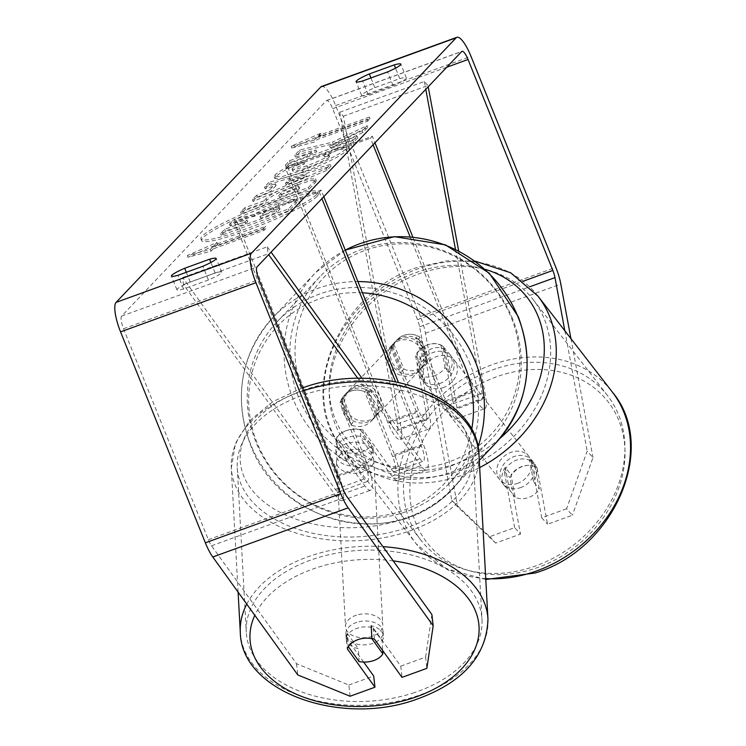 <?xml version="1.0" encoding="UTF-8"?>
<svg xmlns="http://www.w3.org/2000/svg" width="746" height="746" viewBox="0 0 746 746"><rect width="100%" height="100%" fill="white"/><g stroke="black" fill="none" stroke-linecap="round" stroke-linejoin="round"><path stroke-width="0.56" stroke-dasharray="3.73 2.8" d="M442.695 346.088A18.65 15.172 -42.1 0 0 427.999 344.736A18.65 15.172 -42.1 0 0 415.615 355.917L426.302 413.526A13.055 3.404 -110 0 1 425.658 420.166A13.055 3.404 -110 0 1 418.609 410.626L393.077 347.104A18.65 17.857 43.5 0 1 397.236 339.644A18.65 17.857 43.5 0 1 420.147 337.276L445.688 400.798A13.055 3.404 70 0 0 452.738 410.328A13.055 3.404 70 0 0 453.372 403.698L442.695 346.088L446.332 350.107A18.65 15.172 -42.1 0 0 431.636 348.764A18.65 15.172 -42.1 0 0 419.261 359.945L429.938 417.555A22.38 5.828 -110 0 1 428.847 428.931A22.38 5.828 -110 0 1 416.753 412.575L391.221 349.053A18.65 17.857 43.5 0 1 395.38 341.593A18.65 17.857 43.5 0 1 418.301 339.225L443.833 402.747A22.38 5.828 70 0 0 455.918 419.093A22.38 5.828 70 0 0 457.018 407.717L446.332 350.107M458.641 250.852L485.786 397.264A22.38 5.828 -110 0 1 484.695 408.649A22.38 5.828 -110 0 1 472.6 392.293L410.113 236.846M455.442 249.239L482.149 393.245A13.055 3.404 -110 0 1 481.506 399.884A13.055 3.404 -110 0 1 474.456 390.345L412.846 237.088M287.695 166.992L389.841 421.08A13.055 3.404 -110 0 0 396.891 430.619A13.055 3.404 -110 0 0 397.534 423.98L339.728 112.236L343.374 116.255L401.171 427.999A22.38 5.828 -110 0 1 400.08 439.375A22.38 5.828 -110 0 1 387.985 423.029L285.849 168.941L287.695 166.992L372.31 136.257L374.949 142.812M373.093 144.761L370.454 138.206L372.31 136.257M285.849 168.941L370.454 138.206M343.374 116.255L427.98 85.52L428.213 86.76M339.728 112.236L424.343 81.501L427.98 85.52M424.343 81.501L425.789 89.306M420.147 337.276L418.301 339.225M393.077 347.104L391.221 349.053M415.615 355.917L419.261 359.945M520.344 487.697A18.65 15.386 -37.8 0 0 532.178 460.618A18.65 15.386 -37.8 0 0 514.535 456.384A18.65 15.386 -37.8 0 0 502.701 483.464A18.65 15.386 -37.8 0 0 520.344 487.697M535.19 466.828A18.65 15.386 -37.8 0 0 522.284 466.381A18.65 15.386 -37.8 0 0 511.038 474.885L515.188 497.246A18.65 15.386 -37.8 0 0 528.093 497.694A18.65 15.386 -37.8 0 0 539.339 489.19L535.19 466.828L529.38 459.331A18.65 15.386 -37.8 0 1 534.117 463.117A18.65 15.386 -37.8 0 1 533.521 481.692L539.339 489.19M433.799 376.059A18.65 15.386 -37.8 0 0 445.045 367.554L448.924 372.552A18.65 15.386 -37.8 0 0 449.512 353.977A18.65 15.386 -37.8 0 0 444.775 350.191L440.905 345.193A18.65 15.386 -37.8 0 0 427.999 344.736A18.65 15.386 -37.8 0 0 416.753 353.24L420.623 358.239A18.65 15.386 -37.8 0 0 420.035 376.823A18.65 15.386 -37.8 0 0 424.772 380.609L420.893 375.611A18.65 15.386 -37.8 0 0 433.799 376.059M439.618 383.556A18.65 15.386 -37.8 0 0 451.451 356.476A18.65 15.386 -37.8 0 0 433.808 352.243A18.65 15.386 -37.8 0 0 421.975 379.322A18.65 15.386 -37.8 0 0 439.618 383.556M440.905 345.193L445.045 367.554M420.893 375.611L416.753 353.24M502.701 483.464L504.632 485.963A18.65 15.386 -37.8 0 1 505.228 467.388L511.038 474.885M504.632 485.963A18.65 15.386 -37.8 0 0 509.369 489.749L515.188 497.246M505.228 467.388L509.369 489.749M533.521 481.692L529.38 459.331M448.924 372.552L444.775 350.191M420.623 358.239L424.772 380.609M442.844 387.724A18.65 15.386 -37.8 0 0 454.678 360.635A18.65 15.386 -37.8 0 0 437.035 356.401A18.65 15.386 -37.8 0 0 425.201 383.491A18.65 15.386 -37.8 0 0 442.844 387.724M517.109 483.539A18.65 15.386 -37.8 0 0 528.942 456.449A18.65 15.386 -37.8 0 0 511.308 452.216A18.65 15.386 -37.8 0 0 499.466 479.296A18.65 15.386 -37.8 0 0 517.109 483.539M495.829 368.748A118.045 97.372 -37.8 0 0 420.912 540.197A118.045 97.372 -37.8 0 0 532.588 566.997A118.045 97.372 -37.8 0 0 607.505 395.557A118.045 97.372 -37.8 0 0 495.829 368.748M421.565 272.933A118.045 97.372 -37.8 0 0 346.648 444.383A118.045 97.372 -37.8 0 0 458.314 471.192A118.045 97.372 -37.8 0 0 533.241 299.743A118.045 97.372 -37.8 0 0 421.565 272.933M317.05 196.422A62.897 7.824 158.1 0 1 255.141 227.455A62.897 7.824 158.1 0 1 201.616 240.613A62.897 7.824 158.1 0 1 202.903 237.881A62.897 7.824 158.1 0 1 264.811 206.856A62.897 7.824 158.1 0 1 318.337 193.69A62.897 7.824 158.1 0 1 317.05 196.422M316.36 194.706A62.897 7.824 158.1 0 1 254.451 225.74A62.897 7.824 158.1 0 1 200.926 238.897A62.897 7.824 158.1 0 1 202.213 236.165A62.897 7.824 158.1 0 1 264.121 205.131A62.897 7.824 158.1 0 1 317.647 191.974A62.897 7.824 158.1 0 1 316.36 194.706M399.772 78.628A18.65 2.322 158.1 0 1 406.356 77.864A18.65 2.322 158.1 0 1 405.973 78.666A18.65 2.322 158.1 0 1 393.095 85.65L368.188 94.695A18.65 2.322 158.1 0 1 361.596 95.46A18.65 2.322 158.1 0 1 374.865 87.674L399.772 78.628L395.548 68.138M215.109 272.952L190.202 281.997A18.65 2.322 -21.9 0 0 176.933 289.793A18.65 2.322 -21.9 0 0 183.525 289.028L208.432 279.974A18.65 2.322 -21.9 0 0 221.32 272.999A18.65 2.322 -21.9 0 0 221.693 272.187A18.65 2.322 -21.9 0 0 215.109 272.952L210.894 262.461M363.647 662.066L346.06 637.671L347.338 648.889M346.06 637.671A18.65 12.188 -6.5 0 1 356.532 628.496A18.65 12.188 -6.5 0 1 373.14 627.834L400.751 666.15L402.029 677.368M333.089 143.857L367.806 127.37L362.938 132.499L330.366 147.848L357.828 137.879L353.716 142.206L286.026 166.787L290.138 162.46L307.641 156.11L316.78 151.746L295.369 156.958L300.312 151.764L333.089 143.857L332.399 142.141L367.116 125.654L367.806 127.37M276.104 185.512L270.36 191.554L257.305 197.019L253.062 201.485L327.084 170.274L331.028 166.125L269.548 184.131L265.166 188.747L276.104 185.512L275.414 183.796L269.67 189.838L270.36 191.554M350.116 696.232L348.839 685.005L296.516 663.726L211.519 545.783A11.19 2.919 -110 0 1 208.33 539.703L123.528 328.753A11.19 2.919 -110 0 1 121.617 316.108L326.3 100.71A11.19 2.919 -110 0 1 326.617 100.496A11.19 2.919 -110 0 1 332.669 108.674L417.471 319.624A11.19 2.919 -110 0 1 419.606 326.795L451.787 500.324L489.805 536.663L514.647 527.636L520.466 534.071L510.012 477.701A18.65 15.172 -42.1 0 1 537.092 467.863L547.545 524.242L572.387 515.216L566.559 508.781L587.167 451.153L592.986 457.587L572.387 515.216M321.517 134.905L291.798 147.997L314.84 141.926L317.059 139.586L367.834 121.141L370.053 118.8L319.288 137.245L321.517 134.905L320.827 133.189L291.108 146.281L291.798 147.997M213.235 248.847L211.015 251.188L187.973 257.258L217.692 244.166L215.463 246.506L266.229 228.062L264.009 230.402L213.235 248.847L212.545 247.131L263.319 228.686L264.009 230.402M297.71 184.747L297.514 184.821C281.13 190.967 270.882 196.151 266.77 200.385L264.737 202.53L245.397 209.551L241.284 213.878L308.975 189.288L315.334 182.602L316.341 180.635L311.157 180.569L297.71 184.747L296.824 183.106C280.44 189.251 270.192 194.436 266.08 198.669L264.047 200.805L264.737 202.53M297.561 164.251C286.818 169.006 279.536 173.165 275.712 176.709L274.882 178.462L282.995 178.257L303.268 171.972C325.219 163.747 339.561 156.744 346.284 150.962L347.282 148.986L338.46 149.47L324.435 156.688L329.546 156.371L329.126 157.219C325.881 159.933 318.728 163.337 307.697 167.44L307.501 167.514C296.535 171.403 291.686 172.345 292.954 170.358C294.679 168.736 298.531 166.572 304.527 163.85L297.561 164.251L296.871 162.535C286.128 167.291 278.845 171.449 275.022 174.993L274.192 176.746L282.305 176.541L302.578 170.256C324.529 162.031 338.87 155.028 345.594 149.247L346.592 147.27L337.77 147.745L338.46 149.47M337.77 147.745L323.745 154.972L328.855 154.655L328.436 155.504C325.191 158.217 318.038 161.621 307.007 165.724L306.811 165.799C295.845 169.687 290.996 170.629 292.264 168.643L292.591 171.123L292.264 168.643C293.989 167.02 297.84 164.857 303.836 162.134L304.527 163.85M489.805 536.663L495.624 543.097L520.466 534.071M495.624 543.097L457.606 506.767L451.787 500.324M321.526 86.471A26.11 6.798 -110 0 1 335.635 105.55L420.436 316.5A26.11 6.798 -110 0 1 425.434 333.229L457.606 506.767M570.932 338.628L592.986 457.587M514.647 527.636L504.193 471.258A18.65 15.172 137.9 0 1 531.273 461.429L541.717 517.799L566.559 508.781M541.717 517.799L547.545 524.242M564.843 330.786L587.167 451.153M400.751 666.15L425.593 657.123L426.871 668.351M296.516 663.726L297.794 674.943M348.839 685.005L373.681 675.988M431.897 614.555L425.593 657.123M371.862 638.455A18.65 12.188 173.5 0 0 364.272 638.231A18.65 11.936 176.9 0 0 357.8 639.471A18.65 11.936 176.9 0 0 348.102 646.344L348.363 646.707M373.14 627.834L374.417 639.052M190.202 281.997L186.295 272.281M183.525 289.028L178.005 275.293M208.432 279.974L202.912 266.247M531.273 461.429L537.092 467.863M504.193 471.258L510.012 477.701M374.865 87.674L370.958 77.948M368.188 94.695L362.668 80.96M393.095 85.65L387.575 71.914M279.097 205.262L278.901 205.337C268.476 209.188 260.513 212.778 255.011 216.116L234.915 220.975L230.15 225.982L247.7 221.665L245.9 223.567L225.357 231.027L221.236 235.363L289.066 210.726L296.097 203.332L297.225 201.215L293.579 200.907L279.097 205.262L278.211 203.611C267.786 207.472 259.822 211.062 254.321 214.4L234.225 219.259L234.915 220.975M230.15 225.982L229.46 224.266L247.01 219.949L245.21 221.851L224.667 229.311L220.546 233.647L288.376 209.011L295.407 201.616L296.535 199.49L292.889 199.191L293.579 200.907M292.889 199.191L278.407 203.546M288.376 209.011L289.066 210.726M220.546 233.647L221.236 235.363M224.667 229.311L225.357 231.027M245.21 221.851L245.9 223.567M247.01 219.949L247.7 221.665M229.46 224.266L234.225 219.259M254.321 214.4L255.011 216.116M291.108 146.281L314.15 140.211L314.84 141.926M314.15 140.211L316.369 137.87L317.059 139.586M316.369 137.87L367.144 119.425L367.834 121.141M319.288 137.245L318.598 135.53L369.363 117.085L367.144 119.425M369.363 117.085L370.053 118.8M318.598 135.53L320.827 133.189M263.319 228.686L265.539 226.346L266.229 228.062M212.545 247.131L210.325 249.472L187.283 255.542L216.993 242.45L214.773 244.791L265.539 226.346M214.773 244.791L215.463 246.506M216.993 242.45L217.692 244.166M187.283 255.542L187.973 257.258M210.325 249.472L211.015 251.188M286.128 184.961L289.439 181.483L306.914 176.261L286.128 184.961L285.438 183.246L288.749 179.767L289.439 181.483M288.749 179.767L306.224 174.545L306.914 176.261M269.67 189.838L256.615 195.303L257.305 197.019M256.615 195.303L252.372 199.769L253.062 201.485M252.372 199.769L326.394 168.559L327.084 170.274M326.394 168.559L330.338 164.409L331.028 166.125M330.338 164.409L268.858 182.416L269.548 184.131M268.858 182.416L264.476 187.022L265.166 188.747M264.476 187.022L275.414 183.796M306.224 174.545L285.438 183.246M292.73 189.391C298.549 187.311 300.722 187.069 299.249 188.663L297.328 190.687L279.433 197.186L281.382 195.135C283.172 193.438 286.893 191.554 292.535 189.465L292.04 187.675C297.859 185.595 300.032 185.353 298.559 186.938L296.638 188.971L297.328 190.687M299.687 187.843L299.249 188.663L298.559 186.938L298.997 186.118L299.687 187.843M296.638 188.971L278.743 195.471L279.433 197.186M278.743 195.471L280.692 193.419C282.482 191.722 286.203 189.838 291.845 187.75L292.04 187.675M264.047 200.805L244.707 207.836L245.397 209.551M244.707 207.836L240.594 212.162L241.284 213.878M240.594 212.162L308.285 187.572L308.975 189.288M308.285 187.572L314.644 180.886L315.651 178.919L310.467 178.853L297.02 183.031M367.116 125.654L362.248 130.783L329.676 146.132L357.138 136.164L353.026 140.49L285.336 165.071L289.448 160.744L306.951 154.394L316.09 150.03L294.679 155.243L299.622 150.049L332.399 142.141M299.622 150.049L300.312 151.764M294.679 155.243L295.369 156.958M316.09 150.03L316.78 151.746M306.951 154.394L307.641 156.11M289.448 160.744L290.138 162.46M285.336 165.071L286.026 166.787M353.026 140.49L353.716 142.206M357.138 136.164L357.828 137.879M329.676 146.132L330.366 147.848M362.248 130.783L362.938 132.499M323.745 154.972L324.435 156.688M303.836 162.134L296.871 162.535M273.595 210.111L273.791 210.046C279.088 208.153 281.018 207.966 279.61 209.467L276.915 212.302L260.634 218.214L263.347 215.361L273.595 210.111L273.101 208.321C278.398 206.437 280.328 206.25 278.92 207.752L276.216 210.586L259.944 216.499L262.657 213.645L272.905 208.395M280.03 208.666L279.61 209.467L278.92 207.752L279.34 206.95L280.03 208.666M259.944 216.499L260.634 218.214M276.216 210.586L276.915 212.302M335.887 439.823L364.104 478.979A13.055 3.404 70 0 0 367.442 481.431A13.055 3.404 70 0 0 365.587 466.427L340.045 402.905A18.65 17.857 43.5 0 1 344.214 395.445A18.65 17.857 43.5 0 1 367.125 393.077L392.657 456.599A13.055 3.404 -110 0 1 394.522 471.593A13.055 3.404 -110 0 1 391.184 469.141L362.966 429.994A18.65 12.188 173.5 0 0 346.358 430.647A18.65 12.188 173.5 0 0 335.887 439.823L336.688 446.835L364.906 485.991A22.38 5.828 70 0 0 370.631 490.197A22.38 5.828 70 0 0 367.442 464.478L341.901 400.956A18.65 17.857 43.5 0 1 346.06 393.496A18.65 17.857 43.5 0 1 368.981 391.118L394.513 454.64A22.38 5.828 -110 0 1 397.702 480.359A22.38 5.828 -110 0 1 391.976 476.153L363.759 437.007A18.65 12.188 173.5 0 0 347.16 437.66A18.65 12.188 173.5 0 0 336.688 446.835M357.847 378.427L420.753 465.709A22.38 5.828 70 0 0 426.47 469.915A22.38 5.828 70 0 0 423.28 444.196L398.411 382.316M362.09 378.409L419.951 458.697A13.055 3.404 70 0 0 423.29 461.149A13.055 3.404 70 0 0 421.434 446.145L395.529 381.728M323.773 196.664L321.144 190.109L236.529 220.835L338.675 474.932A22.38 5.828 70 0 1 341.864 500.641A22.38 5.828 70 0 1 336.138 496.444L183.441 284.562L182.639 277.549L335.336 489.432A13.055 3.404 70 0 0 338.675 491.884A13.055 3.404 70 0 0 336.819 476.88L234.673 222.793L319.288 192.058L321.918 198.613M321.144 190.109L319.288 192.058M236.529 220.835L234.673 222.793M183.441 284.562L268.047 253.826L268.653 254.666M182.639 277.549L267.255 246.814L268.047 253.826M267.255 246.814L271.078 252.12M367.125 393.077L368.981 391.118M340.045 402.905L341.901 400.956M362.966 429.994L363.759 437.007M344.139 410.925A18.65 17.857 -136.5 0 0 374.585 417.62A18.65 17.857 -136.5 0 0 377.989 398.634A18.65 17.857 -136.5 0 0 347.552 391.93A18.65 17.857 -136.5 0 0 344.139 410.925M374.501 416.249L376.73 413.909A18.65 17.857 -136.5 0 0 376.879 399.8A18.65 17.857 -136.5 0 0 366.873 389.384L364.645 391.725A18.65 17.857 -136.5 0 0 344.214 395.445A18.65 17.857 -136.5 0 0 340.95 400.332L350.816 424.856A18.65 17.857 -136.5 0 0 371.247 421.136A18.65 17.857 -136.5 0 0 374.501 416.249L364.645 391.725M350.816 424.856L353.035 422.516A18.65 17.857 -136.5 0 1 343.029 412.1A18.65 17.857 -136.5 0 1 343.179 397.991L340.95 400.332M403.838 369.056A18.65 17.857 -136.5 0 0 424.269 365.335A18.65 17.857 -136.5 0 0 427.533 360.449L425.304 362.789A18.65 17.857 -136.5 0 0 425.453 348.68A18.65 17.857 -136.5 0 0 415.447 338.264L417.667 335.924A18.65 17.857 -136.5 0 0 397.236 339.644A18.65 17.857 -136.5 0 0 393.981 344.531L403.838 369.056L401.609 371.396A18.65 17.857 -136.5 0 1 391.603 360.98A18.65 17.857 -136.5 0 1 391.753 346.871L393.981 344.531M390.494 362.146A18.65 17.857 -136.5 0 0 420.93 368.85A18.65 17.857 -136.5 0 0 424.343 349.855A18.65 17.857 -136.5 0 0 393.897 343.16A18.65 17.857 -136.5 0 0 390.494 362.146M427.533 360.449L417.667 335.924M343.179 397.991L353.035 422.516M376.73 413.909L366.873 389.384M425.304 362.789L415.447 338.264M391.753 346.871L401.609 371.396M388.638 364.104A18.65 17.857 -136.5 0 0 419.084 370.799A18.65 17.857 -136.5 0 0 422.488 351.804A18.65 17.857 -136.5 0 0 392.042 345.109A18.65 17.857 -136.5 0 0 388.638 364.104M345.995 408.976A18.65 17.857 -136.5 0 0 376.441 415.671A18.65 17.857 -136.5 0 0 379.845 396.685A18.65 17.857 -136.5 0 0 349.398 389.981A18.65 17.857 -136.5 0 0 345.995 408.976M470.036 363.917A118.045 113.019 -136.5 0 0 277.353 321.517A118.045 113.019 -136.5 0 0 255.803 441.735A118.045 113.019 -136.5 0 0 448.486 484.145A118.045 113.019 -136.5 0 0 470.036 363.917M512.679 319.046A118.045 113.019 -136.5 0 0 319.987 276.635A118.045 113.019 -136.5 0 0 298.447 396.863A118.045 113.019 -136.5 0 0 491.129 439.263A118.045 113.019 -136.5 0 0 512.679 319.046M356.858 622.313A18.65 11.936 176.9 0 0 345.911 633.969A18.65 11.936 176.9 0 0 372.198 643.593A18.65 11.936 176.9 0 0 383.146 631.937A18.65 11.936 176.9 0 0 356.858 622.313M359.059 661.543L358.35 648.675A18.65 11.936 176.9 0 1 346.144 638.268A18.65 11.936 176.9 0 1 347.403 633.475L348.102 646.344M347.617 452.719A18.65 11.936 176.9 0 0 361.698 451.936A18.65 11.936 176.9 0 0 371.396 445.064L371.862 453.652A18.65 11.936 176.9 0 0 373.121 448.859A18.65 11.936 176.9 0 0 360.905 438.443L360.439 429.864A18.65 11.936 176.9 0 0 346.358 430.647A18.65 11.936 176.9 0 0 336.67 437.52L337.136 446.099A18.65 11.936 176.9 0 0 335.877 450.892A18.65 11.936 176.9 0 0 348.093 461.308L347.617 452.719L336.67 437.52M347.067 443.525A18.65 11.936 176.9 0 0 336.11 455.191A18.65 11.936 176.9 0 0 362.407 464.814A18.65 11.936 176.9 0 0 373.354 453.148A18.65 11.936 176.9 0 0 347.067 443.525M360.439 429.864L371.396 445.064M382.129 641.019A18.65 11.936 176.9 0 0 383.379 636.226A18.65 11.936 176.9 0 0 371.172 625.819L382.129 641.019L382.642 650.465M347.403 633.475L358.35 648.675M371.862 453.652L360.905 438.443M337.136 446.099L348.093 461.308M347.459 450.677A18.65 11.936 176.9 0 0 336.502 462.334A18.65 11.936 176.9 0 0 362.798 471.957A18.65 11.936 176.9 0 0 373.746 460.301A18.65 11.936 176.9 0 0 347.459 450.677M356.467 615.161A18.65 11.936 176.9 0 0 345.519 626.827A18.65 11.936 176.9 0 0 371.806 636.45A18.65 11.936 176.9 0 0 382.754 624.784A18.65 11.936 176.9 0 0 356.467 615.161M412.687 693.174A118.045 75.579 176.9 0 0 482 619.348A118.045 75.579 176.9 0 0 315.586 558.428A118.045 75.579 176.9 0 0 246.273 632.263A118.045 75.579 176.9 0 0 412.687 693.174M403.679 528.69A118.045 75.579 176.9 0 0 472.992 454.864A118.045 75.579 176.9 0 0 306.569 393.944A118.045 75.579 176.9 0 0 237.256 467.77A118.045 75.579 176.9 0 0 403.679 528.69M457.018 407.717L485.786 397.264M443.833 402.747L472.6 392.293M453.372 403.698L482.149 393.245M445.688 400.798L474.456 390.345M389.841 421.08L418.609 410.626M387.985 423.029L416.753 412.575M401.171 427.999L429.938 417.555M397.534 423.98L426.302 413.526M485.749 578.607A124.013 102.295 142.2 0 1 416.193 543.853A124.013 102.295 142.2 0 1 494.896 363.74A124.013 102.295 142.2 0 1 612.224 391.902M535.292 568.349A114.688 94.602 -37.8 0 0 623.535 436.652A114.688 94.602 -37.8 0 0 499.578 375.732A114.688 94.602 -37.8 0 0 411.335 507.429A114.688 94.602 -37.8 0 0 535.292 568.349M537.95 296.087A124.013 102.295 -37.8 0 0 420.632 267.926A124.013 102.295 -37.8 0 0 341.929 448.038A124.013 102.295 -37.8 0 0 459.247 476.2A124.013 102.295 -37.8 0 0 479.669 467.574M499.941 438.378A114.688 94.602 142.2 0 1 454.566 464.208A114.688 94.602 142.2 0 1 330.618 403.288A114.688 94.602 142.2 0 1 418.851 271.591A114.688 94.602 142.2 0 1 485.198 269.353M121.617 316.108L256.997 266.937M326.3 100.71L461.681 51.539M425.434 333.229L560.815 284.058M419.606 326.795L529.651 286.818M417.471 319.624L523.254 281.195M332.669 108.674L446.77 67.224M123.528 328.753L258.909 279.582M208.33 539.703L343.71 490.532M211.519 545.783L346.899 496.612M335.635 105.55L471.015 56.379M420.436 316.5L555.817 267.329M278.211 203.611L278.901 205.337M295.407 201.616L296.097 203.332M280.692 193.419L281.382 195.135M291.845 187.75L292.535 189.465M296.824 183.106L297.514 184.821M266.08 198.669L266.77 200.385M314.644 180.886L315.334 182.602M275.022 174.993L275.712 176.709M302.382 170.33L303.072 172.046M302.578 170.256L303.268 171.972M345.594 149.247L346.284 150.962M328.436 155.504L329.126 157.219M307.007 165.724L307.697 167.44M306.811 165.799L307.501 167.514M273.101 208.321L273.791 210.046M262.657 213.645L263.347 215.361M391.976 476.153L420.753 465.709M394.513 454.64L423.28 444.196M392.657 456.599L421.434 446.145M391.184 469.141L419.951 458.697M336.819 476.88L365.587 466.427M338.675 474.932L367.442 464.478M336.138 496.444L364.906 485.991M335.336 489.432L364.104 478.979M477.99 446.798A124.013 118.735 43.5 0 1 452.813 488.248A124.013 118.735 43.5 0 1 250.386 443.702A124.013 118.735 43.5 0 1 273.027 317.404A124.013 118.735 43.5 0 1 357.903 281.559M362.425 292.805A114.688 109.802 -136.5 0 0 256.988 442.583A114.688 109.802 -136.5 0 0 372.776 516.717A114.688 109.802 -136.5 0 0 471.677 429.463M345.277 250.143A124.013 118.735 -136.5 0 0 315.67 272.532A124.013 118.735 -136.5 0 0 293.029 398.83A124.013 118.735 -136.5 0 0 495.456 443.376M511.495 318.197A114.688 109.802 43.5 0 1 449.857 461.587A114.688 109.802 43.5 0 1 303.342 393.804A114.688 109.802 43.5 0 1 364.971 250.414A114.688 109.802 43.5 0 1 511.495 318.197M487.959 619.021A124.013 79.402 -3.1 0 1 415.149 696.577A124.013 79.402 -3.1 0 1 240.315 632.589M246.758 604.139A124.013 79.402 -3.1 0 1 313.124 555.024A124.013 79.402 -3.1 0 1 382.959 546.65M393.207 560.871A114.688 73.434 176.9 0 0 317.358 567.501A114.688 73.434 176.9 0 0 254.806 615.301M303.585 390.708A124.013 79.402 176.9 0 0 231.297 468.096A124.013 79.402 176.9 0 0 406.132 532.094A124.013 79.402 176.9 0 0 478.951 454.538M401.907 519.626A114.688 73.434 -3.1 0 1 250.311 487.791A114.688 73.434 -3.1 0 1 307.566 388.713A114.688 73.434 -3.1 0 1 459.163 420.539A114.688 73.434 -3.1 0 1 401.907 519.626M455.918 419.093L484.695 408.649M452.738 410.328L481.506 399.884M400.08 439.375L428.847 428.931M396.891 430.619L425.658 420.166M393.897 343.16L395.38 341.593M475.165 261.165L447.33 260.783L419.131 266.909C340.241 290.091 295.052 392.592 341.929 448.038L416.193 543.853L446.406 568.722L485.795 579.483M532.178 460.618L534.117 463.117M449.512 353.977L451.451 356.476M420.035 376.823L421.975 379.322M454.678 360.635L528.942 456.449M346.648 444.383L420.912 540.197M533.241 299.743L607.505 395.557M425.201 383.491L499.466 479.296M200.926 238.897L201.616 240.613M406.356 77.864L400.835 64.128M221.693 272.187L216.172 258.452M326.617 100.496L461.998 51.325M176.933 289.793L171.412 276.057M361.596 95.46L356.075 81.724M296.535 199.49L297.225 201.215M317.647 191.974L318.337 193.69M316.341 180.635L315.651 178.919M274.882 178.462L274.192 176.746M347.282 148.986L346.592 147.27M329.546 156.371L328.855 154.655M397.702 480.359L426.47 469.915M394.522 471.593L423.29 461.149M341.864 500.641L370.631 490.197M338.675 491.884L367.442 481.431M347.552 391.93L346.06 393.496M479.277 460.413L452.813 488.248C397.376 551.965 279.125 525.911 250.199 444.112C233.2 396.574 240.809 354.341 273.027 317.404L315.67 272.532L345.258 250.106M374.585 417.62L371.247 421.136M424.269 365.335L420.93 368.85M419.084 370.799L376.441 415.671M319.987 276.635L277.353 321.517M491.129 439.263L448.486 484.145M392.042 345.109L349.398 389.981M238.095 592.11L231.297 468.096L235.447 443.255L249.854 420.53L272.85 401.674L302.438 387.864M345.911 633.969L346.144 638.268M335.877 450.892L336.11 455.191M373.121 448.859L373.354 453.148M383.146 631.937L383.379 636.226M336.502 462.334L345.519 626.827M472.992 454.864L482 619.348M237.256 467.77L246.273 632.263M373.746 460.301L382.754 624.784"/><path stroke-width="1.12" d="M412.846 237.088L374.949 142.812M410.113 236.846L373.093 144.761M428.213 86.76L458.641 250.852M425.789 89.306L455.442 249.239M395.548 68.138L394.242 64.893A18.65 2.322 158.1 0 1 400.835 64.128A18.65 2.322 158.1 0 1 400.453 64.939A18.65 2.322 158.1 0 1 387.575 71.914L362.668 80.96A18.65 2.322 158.1 0 1 356.075 81.724A18.65 2.322 158.1 0 1 369.345 73.938L394.242 64.893M210.894 262.461L209.589 259.216L184.682 268.271A18.65 2.322 -21.9 0 0 171.412 276.057A18.65 2.322 -21.9 0 0 178.005 275.293L202.912 266.247A18.65 2.322 -21.9 0 0 215.79 259.263A18.65 2.322 -21.9 0 0 216.172 258.452A18.65 2.322 -21.9 0 0 209.589 259.216M348.363 646.707L359.059 661.543A18.65 11.936 176.9 0 0 373.14 660.76A18.65 11.936 176.9 0 0 382.829 653.888L371.872 638.688A18.65 11.936 176.9 0 0 364.272 638.231A18.65 12.188 173.5 0 0 357.81 639.714A18.65 12.188 173.5 0 0 347.338 648.889L374.958 687.206L373.681 675.988L363.647 662.066M371.862 638.455A18.65 12.188 173.5 0 1 374.417 639.052L402.029 677.368L426.871 668.351L433.174 625.773L431.897 614.555L346.899 496.612A11.19 2.919 -110 0 1 343.71 490.532L258.909 279.582A11.19 2.919 -110 0 1 256.997 266.937L461.681 51.539A11.19 2.919 -110 0 1 461.998 51.325A11.19 2.919 -110 0 1 468.05 59.493L552.851 270.453A11.19 2.919 -110 0 1 554.987 277.624L564.843 330.786M433.174 625.773L348.177 507.83A26.11 6.798 -110 0 1 340.745 493.656L255.943 282.706A26.11 6.798 -110 0 1 251.477 253.202L456.16 37.804A26.11 6.798 -110 0 1 456.906 37.3A26.11 6.798 -110 0 1 471.015 56.379L555.817 267.329A26.11 6.798 -110 0 1 560.815 284.058L570.932 338.628M374.958 687.206L350.116 696.232L297.794 674.943L212.787 557.001A26.11 6.798 -110 0 1 205.364 542.827L120.563 331.877A26.11 6.798 -110 0 1 116.096 302.382L320.78 86.974A26.11 6.798 -110 0 1 321.526 86.471L456.906 37.3M186.295 272.281L184.682 268.271M370.958 77.948L369.345 73.938M395.529 381.728L321.918 198.613M398.411 382.316L323.773 196.664M268.653 254.666L357.847 378.427M271.078 252.12L362.09 378.409M371.872 638.688L371.172 625.819M382.642 650.465L382.829 653.888M479.669 467.574A124.013 102.295 -37.8 0 0 537.95 296.087L612.224 391.902A124.013 102.295 142.2 0 1 533.511 572.014A124.013 102.295 142.2 0 1 485.749 578.607M485.198 269.353A114.688 94.602 142.2 0 1 499.941 438.378M320.78 86.974L456.16 37.804M116.096 302.382L251.477 253.202M529.651 286.818L554.987 277.624M523.254 281.195L552.851 270.453M446.77 67.224L468.05 59.493M212.787 557.001L348.177 507.83M205.364 542.827L340.745 493.656M120.563 331.877L255.943 282.706M357.903 281.559A124.013 118.735 43.5 0 1 475.454 361.95A124.013 118.735 43.5 0 1 477.99 446.798M471.677 429.463A114.688 109.802 -136.5 0 0 465.14 366.976A114.688 109.802 -136.5 0 0 362.425 292.805M345.258 250.106L394.364 236.65L445.399 244.856L489.301 273.223L518.284 316.677C535.283 364.207 527.674 406.439 495.456 443.376A124.013 118.735 -136.5 0 0 518.097 317.078A124.013 118.735 -136.5 0 0 345.277 250.143M238.095 592.11L240.315 632.589A124.013 79.402 -3.1 0 1 246.758 604.139M254.806 615.301A114.688 73.434 176.9 0 0 289.019 690.675A114.688 73.434 176.9 0 0 411.699 698.415A114.688 73.434 176.9 0 0 478.69 622.985A114.688 73.434 176.9 0 0 393.207 560.871M302.438 387.864L305.095 386.988C379.453 361.008 477.794 395.315 478.951 454.538A124.013 79.402 176.9 0 0 304.116 390.54A124.013 79.402 176.9 0 0 303.585 390.708M382.959 546.65A124.013 79.402 -3.1 0 1 487.959 619.021L478.951 454.538M612.224 391.902C659.1 447.348 613.911 549.849 535.013 573.031L485.795 579.483M537.95 296.087L510.618 272.747L475.165 261.165M495.456 443.376L479.277 460.413M240.315 632.589C241.471 691.812 339.803 726.11 414.17 700.13C462.128 683.513 486.728 656.48 487.959 619.021"/></g></svg>
